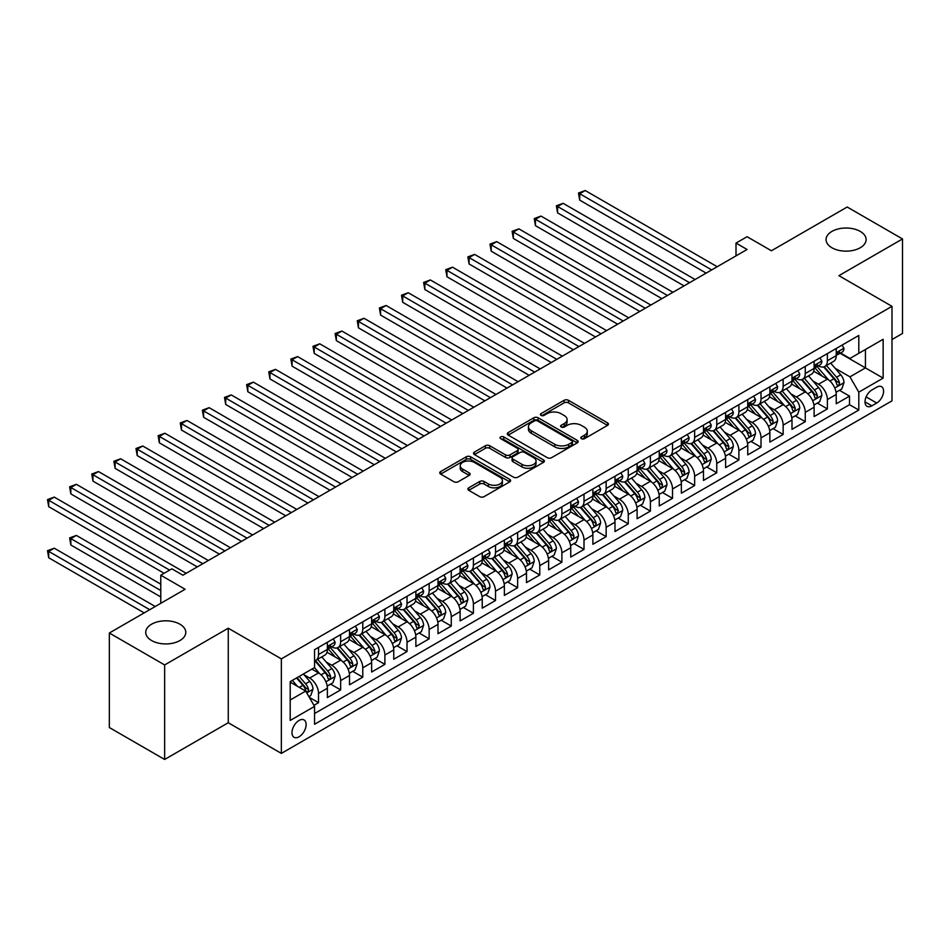 <?xml version="1.0" encoding="UTF-8"?>
<svg xmlns="http://www.w3.org/2000/svg" width="950" height="950" viewBox="0 0 950 950"><rect width="100%" height="100%" fill="white"/><g stroke="black" fill="none" stroke-linecap="round" stroke-linejoin="round"><path stroke-width="1.43" d="M581.424 438.698A2.149 1.247 0 0 0 584.464 438.698L607.537 425.374A3.076 1.769 0 0 0 608.439 424.116A3.076 1.769 0 0 0 607.537 422.869L568.444 400.294A3.076 1.769 0 0 0 564.11 400.294L541.037 413.618A2.149 1.247 0 0 0 540.408 414.497A2.149 1.247 0 0 0 541.037 415.376A2.149 1.247 0 0 0 544.077 415.376L547.058 413.654A9.832 5.676 0 0 1 560.963 413.654L564.217 415.53A9.832 5.676 0 0 1 567.091 419.544A9.832 5.676 0 0 1 564.217 423.558L561.224 425.279A2.149 1.247 0 0 0 560.595 426.158A2.149 1.247 0 0 0 561.224 427.037A2.149 1.247 0 0 0 564.264 427.037L567.257 425.315A9.832 5.676 0 0 1 581.151 425.315L584.416 427.191A9.832 5.676 0 0 1 587.29 431.205A9.832 5.676 0 0 1 584.416 435.219L581.424 436.941A2.149 1.247 0 0 0 580.794 437.819A2.149 1.247 0 0 0 581.424 438.698L581.424 436.941M179.918 624.197A20.021 11.566 0 0 0 158.092 621.692A20.021 11.566 0 0 0 145.73 632.367A20.021 11.566 0 0 0 151.596 640.538A20.021 11.566 0 0 0 173.422 643.055A20.021 11.566 0 0 0 185.784 632.367A20.021 11.566 0 0 0 179.918 624.197M860.237 231.408A20.021 11.566 0 0 0 838.422 228.902A20.021 11.566 0 0 0 826.061 239.59A20.021 11.566 0 0 0 831.927 247.76A20.021 11.566 0 0 0 853.741 250.266A20.021 11.566 0 0 0 866.103 239.59A20.021 11.566 0 0 0 860.237 231.408M299.06 736.796A10.011 5.783 120 0 0 305.591 727.973A10.011 5.783 120 0 0 304.059 719.946A10.011 5.783 120 0 0 299.06 720.444A10.011 5.783 120 0 0 292.517 729.268A10.011 5.783 120 0 0 294.049 737.283A10.011 5.783 120 0 0 299.06 736.796M468.766 487.813A3.076 1.769 0 0 0 467.875 489.072A3.076 1.769 0 0 0 468.766 490.319L479.738 496.648A3.076 1.769 0 0 0 484.084 496.648L509.711 481.864A3.076 1.769 0 0 0 510.601 480.605A3.076 1.769 0 0 0 509.711 479.346L470.618 456.784A3.076 1.769 0 0 0 466.272 456.784L440.646 471.58A3.076 1.769 0 0 0 439.743 472.827A3.076 1.769 0 0 0 440.646 474.086L453.898 481.733A3.076 1.769 0 0 0 458.233 481.733L469.205 475.404A3.076 1.769 0 0 0 470.108 474.145A3.076 1.769 0 0 0 469.205 472.898L462.638 469.098A8.217 4.738 0 0 1 460.228 465.749A8.217 4.738 0 0 1 465.298 461.367A8.217 4.738 0 0 1 474.252 462.389L499.985 477.244A8.217 4.738 0 0 1 502.396 480.605A8.217 4.738 0 0 1 497.325 484.987A8.217 4.738 0 0 1 488.371 483.954L484.084 481.484A3.076 1.769 0 0 0 479.738 481.484L468.766 487.813L468.766 490.319M891.991 339.542L902.5 333.474L902.5 238.949L847.186 207.017L771.412 250.764L747.08 236.716L736.012 243.093L747.08 249.482L182.899 575.201L171.843 568.824L160.776 575.201L160.776 603.309M164.647 664.941L164.647 759.466L228.261 722.736L228.261 628.211L164.647 664.941L109.333 633.009L185.119 589.261L160.776 575.201M228.261 628.211L281.354 658.873L891.991 306.327L891.991 400.853L281.354 753.398L281.354 658.873M902.5 238.949L838.898 275.666L891.991 306.327M547.271 457.662A3.076 1.769 0 0 0 551.617 457.662L577.244 442.866A3.076 1.769 0 0 0 578.146 441.608A3.076 1.769 0 0 0 577.244 440.361L538.151 417.786A3.076 1.769 0 0 0 533.817 417.786L508.191 432.582A3.076 1.769 0 0 0 507.288 433.841A3.076 1.769 0 0 0 508.191 435.088L547.271 457.662M501.553 439.161A2.149 1.247 0 0 1 503.738 439.458L503.738 436.905L543.471 459.859A3.076 1.769 0 0 1 544.374 461.106A3.076 1.769 0 0 1 543.471 462.365L517.845 477.161A3.076 1.769 0 0 1 513.511 477.161L474.418 454.587L474.418 452.081A3.076 1.769 0 0 0 473.516 453.328A3.076 1.769 0 0 0 474.418 454.587M474.418 452.081L485.379 445.752A3.076 1.769 0 0 1 489.725 445.752L505.578 454.896A3.076 1.769 0 0 0 509.924 454.896L517.204 450.704A3.076 1.769 0 0 0 518.094 449.445A3.076 1.769 0 0 0 517.204 448.198L500.697 438.662A2.149 1.247 0 0 1 500.068 437.784A2.149 1.247 0 0 1 501.386 436.644A2.149 1.247 0 0 1 503.738 436.905M164.647 759.466L109.333 727.534L109.333 633.009M313.939 705.339L318.523 702.691L309.344 697.383M304.119 674.832L309.676 678.039A12.516 7.22 60 0 1 318.523 693.357L327.37 688.251L327.37 697.573L340.646 689.914L330.588 684.107M326.242 662.055L331.799 665.261A12.516 7.22 60 0 1 340.646 680.592L349.493 675.474L349.493 684.807L362.769 677.136L352.711 671.329M348.365 649.278L353.923 652.484A12.516 7.22 60 0 1 362.769 667.814L371.628 662.708L371.628 672.03L384.892 664.371L374.834 658.552M370.488 636.512L376.046 639.718A12.516 7.22 60 0 1 384.892 655.037L393.751 649.931L393.751 659.252L407.027 651.593L396.957 645.786M392.623 623.734L398.169 626.941A12.516 7.22 60 0 1 407.027 642.271L415.874 637.153L415.874 646.487L429.151 638.816L419.081 633.009M414.746 610.957L420.292 614.163A12.516 7.22 60 0 1 429.151 629.494L437.997 624.387L437.997 633.709L451.274 626.05L441.204 620.231M436.869 598.191L442.427 601.398A12.516 7.22 60 0 1 451.274 616.716L460.121 611.61L460.121 620.932L473.397 613.273L463.327 607.466M458.992 585.414L464.55 588.62A12.516 7.22 60 0 1 473.397 603.951L482.244 598.844L482.244 608.166L495.52 600.495L485.45 594.688M481.116 572.636L486.673 575.842A12.516 7.22 60 0 1 495.52 591.173L504.367 586.067L504.367 595.389L517.643 587.729L507.573 581.911M503.239 559.871L508.796 563.077A12.516 7.22 60 0 1 517.643 578.396L526.49 573.289L526.49 582.611L539.766 574.952L529.708 569.145M525.362 547.093L530.919 550.299A12.516 7.22 60 0 1 539.766 565.63L548.625 560.524L548.625 569.846L561.889 562.174L551.831 556.367M547.485 534.316L553.043 537.522A12.516 7.22 60 0 1 561.889 552.852L570.748 547.746L570.748 557.068L584.013 549.409L573.954 543.59M569.608 521.55L575.166 524.756A12.516 7.22 60 0 1 584.013 540.075L592.871 534.969L592.871 544.291L606.148 536.631L596.077 530.824M591.743 508.772L597.289 511.979A12.516 7.22 60 0 1 606.148 527.309L614.994 522.203L614.994 531.525L628.271 523.854L618.201 518.047M613.866 495.995L619.412 499.201A12.516 7.22 60 0 1 628.271 514.532L637.117 509.426L637.117 518.747L650.394 511.088L640.324 505.269M635.989 483.229L641.547 486.436A12.516 7.22 60 0 1 650.394 501.766L659.241 496.648L659.241 505.97L672.517 498.311L662.447 492.504M658.113 470.452L663.67 473.658A12.516 7.22 60 0 1 672.517 488.989L681.364 483.883L681.364 493.204L694.64 485.533L684.57 479.726M680.236 457.674L685.793 460.881A12.516 7.22 60 0 1 694.64 476.211L703.487 471.105L703.487 480.427L716.763 472.767L706.693 466.949M702.359 444.909L707.916 448.115A12.516 7.22 60 0 1 716.763 463.446L725.61 458.327L725.61 467.661L738.886 459.99L728.828 454.183M724.482 432.131L730.039 435.338A12.516 7.22 60 0 1 738.886 450.668L747.745 445.562L747.745 454.884L761.009 447.213L750.951 441.406M746.605 419.354L752.163 422.56A12.516 7.22 60 0 1 761.009 437.891L769.868 432.784L769.868 442.106L783.144 434.447L773.074 428.628M768.728 406.588L774.286 409.794A12.516 7.22 60 0 1 783.144 425.125L791.991 420.007L791.991 429.341L805.268 421.669L795.197 415.863M790.863 393.811L796.409 397.017A12.516 7.22 60 0 1 805.268 412.348L814.114 407.241L814.114 416.563L827.391 408.892L827.391 399.57A12.516 7.22 -120 0 0 818.532 384.239L812.986 381.033M817.321 403.085L827.391 408.892M327.37 688.251A12.516 7.22 -120 0 0 318.523 672.921L311.885 669.097M349.493 675.474A12.516 7.22 -120 0 0 340.646 660.155L326.966 652.246M371.628 662.708A12.516 7.22 -120 0 0 362.769 647.377L349.089 639.481M393.751 649.931A12.516 7.22 -120 0 0 384.892 634.6L371.213 626.703M415.874 637.153A12.516 7.22 -120 0 0 407.027 621.834L393.336 613.926M437.997 624.387A12.516 7.22 -120 0 0 429.151 609.057L415.459 601.16M460.121 611.61A12.516 7.22 -120 0 0 451.274 596.279L437.594 588.383M482.244 598.844A12.516 7.22 -120 0 0 473.397 583.514L459.717 575.605M504.367 586.067A12.516 7.22 -120 0 0 495.52 570.736L481.84 562.839M526.49 573.289A12.516 7.22 -120 0 0 517.643 557.959L503.963 550.062M548.625 560.524A12.516 7.22 -120 0 0 539.766 545.193L526.086 537.296M570.748 547.746A12.516 7.22 -120 0 0 561.889 532.416L548.209 524.519M592.871 534.969A12.516 7.22 -120 0 0 584.013 519.638L570.332 511.741M614.994 522.203A12.516 7.22 -120 0 0 606.148 506.872L592.456 498.976M637.117 509.426A12.516 7.22 -120 0 0 628.271 494.095L614.591 486.198M659.241 496.648A12.516 7.22 -120 0 0 650.394 481.317L636.714 473.421M681.364 483.883A12.516 7.22 -120 0 0 672.517 468.552L658.837 460.655M703.487 471.105A12.516 7.22 -120 0 0 694.64 455.774L680.96 447.878M725.61 458.327A12.516 7.22 -120 0 0 716.763 442.997L703.083 435.1M747.745 445.562A12.516 7.22 -120 0 0 738.886 430.231L725.206 422.334M769.868 432.784A12.516 7.22 -120 0 0 761.009 417.454L747.329 409.557M791.991 420.007A12.516 7.22 -120 0 0 783.144 404.688L769.453 396.779M814.114 407.241A12.516 7.22 -120 0 0 805.268 391.911L791.576 384.014M876.719 387.184L871.863 389.999A9.702 5.605 120 0 0 865.521 398.537A9.702 5.605 120 0 0 867.006 406.315A9.702 5.605 120 0 0 871.863 405.828L876.719 403.026A9.702 5.605 120 0 0 883.061 394.476A9.702 5.605 120 0 0 881.576 386.697A9.702 5.605 120 0 0 876.719 387.184M290.201 700.008L305.698 691.066L314.545 706.396L314.545 724.28L858.8 410.044L858.8 392.16L849.953 376.841L835.109 368.267M314.545 706.396L290.201 720.444L290.201 681.613L314.545 667.565L314.545 649.681L858.8 335.445L858.8 353.329L883.144 339.281L883.144 378.112L858.8 392.16M331.681 646.796L331.799 646.867A12.516 7.22 60 0 0 338.058 647.484L346.904 642.378A12.516 7.22 -120 0 0 349.493 636.643L349.493 629.494M353.804 634.03L353.923 634.089A12.516 7.22 60 0 0 360.181 634.719L369.027 629.601A12.516 7.22 -120 0 0 371.628 623.877L371.628 616.716M375.927 621.252L376.046 621.324A12.516 7.22 60 0 0 382.304 621.941L391.151 616.835A12.516 7.22 -120 0 0 393.751 611.099L393.751 603.951M398.062 608.475L398.169 608.546A12.516 7.22 60 0 0 404.427 609.164L413.286 604.058A12.516 7.22 -120 0 0 415.874 598.322L415.874 591.173M420.185 595.709L420.292 595.769A12.516 7.22 60 0 0 426.55 596.398L435.409 591.28A12.516 7.22 -120 0 0 437.997 585.556L437.997 578.396M442.308 582.932L442.427 583.003A12.516 7.22 60 0 0 448.685 583.621L457.532 578.514A12.516 7.22 -120 0 0 460.121 572.779L460.121 565.63M464.431 570.154L464.55 570.226A12.516 7.22 60 0 0 470.808 570.843L479.655 565.737A12.516 7.22 -120 0 0 482.244 560.001L482.244 552.852M486.554 557.389L486.673 557.448A12.516 7.22 60 0 0 492.931 558.077L501.778 552.959A12.516 7.22 -120 0 0 504.367 547.236L504.367 540.075M508.678 544.611L508.796 544.683A12.516 7.22 60 0 0 515.054 545.3L523.901 540.194A12.516 7.22 -120 0 0 526.49 534.458L526.49 527.309M530.801 531.834L530.919 531.905A12.516 7.22 60 0 0 537.178 532.523L546.024 527.416A12.516 7.22 -120 0 0 548.625 521.681L548.625 514.532M552.924 519.068L553.043 519.128A12.516 7.22 60 0 0 559.301 519.757L568.148 514.639A12.516 7.22 -120 0 0 570.748 508.915L570.748 501.754M575.047 506.291L575.166 506.362A12.516 7.22 60 0 0 581.424 506.979L590.271 501.873A12.516 7.22 -120 0 0 592.871 496.137L592.871 488.989M597.182 493.513L597.289 493.584A12.516 7.22 60 0 0 603.547 494.202L612.406 489.096A12.516 7.22 -120 0 0 614.994 483.372L614.994 476.211M619.305 480.747L619.412 480.807A12.516 7.22 60 0 0 625.67 481.436L634.529 476.318A12.516 7.22 -120 0 0 637.117 470.594L637.117 463.434M641.428 467.97L641.547 468.041A12.516 7.22 60 0 0 647.805 468.659L656.652 463.553A12.516 7.22 -120 0 0 659.241 457.817L659.241 450.668M663.551 455.192L663.67 455.264A12.516 7.22 60 0 0 669.928 455.881L678.775 450.775A12.516 7.22 -120 0 0 681.364 445.051L681.364 437.891M685.674 442.427L685.793 442.486A12.516 7.22 60 0 0 692.051 443.116L700.898 437.997A12.516 7.22 -120 0 0 703.487 432.274L703.487 425.113M707.797 429.649L707.916 429.721A12.516 7.22 60 0 0 714.174 430.338L723.021 425.232A12.516 7.22 -120 0 0 725.61 419.496L725.61 412.348M729.921 416.872L730.039 416.943A12.516 7.22 60 0 0 736.297 417.561L745.144 412.454A12.516 7.22 -120 0 0 747.745 406.731L747.745 399.57M752.044 404.106L752.163 404.166A12.516 7.22 60 0 0 758.421 404.795L767.268 399.677A12.516 7.22 -120 0 0 769.868 393.953L769.868 386.804M774.179 391.329L774.286 391.4A12.516 7.22 60 0 0 780.544 392.017L789.391 386.911A12.516 7.22 -120 0 0 791.991 381.176L791.991 374.027M796.302 378.563L796.409 378.622A12.516 7.22 60 0 0 802.667 379.24L811.526 374.134A12.516 7.22 -120 0 0 814.114 368.41L814.114 361.249M314.545 713.545L849.514 404.688L849.514 396.126L836.238 403.786L836.238 394.464A12.516 7.22 -120 0 0 827.391 379.133L813.711 371.236M818.425 365.786L818.532 365.845A12.516 7.22 -120 0 0 824.79 366.474A12.516 7.22 -120 0 0 827.391 360.739L827.391 353.59M824.79 366.474L833.649 361.356A12.516 7.22 -120 0 0 836.238 355.633L836.238 348.484M318.523 647.377L318.523 654.526A12.516 7.22 60 0 1 315.934 660.262A12.516 7.22 60 0 1 314.545 660.761M315.934 660.262L324.781 655.156A12.516 7.22 -120 0 0 327.37 649.42L327.37 642.271M340.646 634.6L340.646 641.761A12.516 7.22 60 0 1 338.058 647.484M362.769 621.834L362.769 628.983A12.516 7.22 60 0 1 360.181 634.719M384.892 609.057L384.892 616.206A12.516 7.22 60 0 1 382.304 621.941M407.027 596.279L407.027 603.44A12.516 7.22 60 0 1 404.427 609.164M429.151 583.514L429.151 590.663A12.516 7.22 60 0 1 426.55 596.398M451.274 570.736L451.274 577.885A12.516 7.22 60 0 1 448.685 583.621M473.397 557.959L473.397 565.119A12.516 7.22 60 0 1 470.808 570.843M495.52 545.193L495.52 552.342A12.516 7.22 60 0 1 492.931 558.077M517.643 532.416L517.643 539.564A12.516 7.22 60 0 1 515.054 545.3M539.766 519.638L539.766 526.799A12.516 7.22 60 0 1 537.178 532.523M561.889 506.872L561.889 514.021A12.516 7.22 60 0 1 559.301 519.757M584.013 494.095L584.013 501.244A12.516 7.22 60 0 1 581.424 506.979M606.148 481.317L606.148 488.478A12.516 7.22 60 0 1 603.547 494.202M628.271 468.552L628.271 475.701A12.516 7.22 60 0 1 625.67 481.436M650.394 455.774L650.394 462.923A12.516 7.22 60 0 1 647.805 468.659M672.517 442.997L672.517 450.157A12.516 7.22 60 0 1 669.928 455.881M694.64 430.231L694.64 437.38A12.516 7.22 60 0 1 692.051 443.116M716.763 417.454L716.763 424.603A12.516 7.22 60 0 1 714.174 430.338M738.886 404.676L738.886 411.837A12.516 7.22 60 0 1 736.297 417.561M761.009 391.911L761.009 399.059A12.516 7.22 60 0 1 758.421 404.795M783.144 379.133L783.144 386.294A12.516 7.22 60 0 1 780.544 392.017M805.268 366.356L805.268 373.516A12.516 7.22 60 0 1 802.667 379.24M805.268 412.348L805.268 421.669M783.144 425.125L783.144 434.447M761.009 437.891L761.009 447.213M738.886 450.668L738.886 459.99M716.763 463.446L716.763 472.767M694.64 476.211L694.64 485.533M672.517 488.989L672.517 498.311M650.394 501.766L650.394 511.088M628.271 514.532L628.271 523.854M606.148 527.309L606.148 536.631M584.013 540.075L584.013 549.409M561.889 552.852L561.889 562.174M539.766 565.63L539.766 574.952M517.643 578.396L517.643 587.729M495.52 591.173L495.52 600.495M473.397 603.951L473.397 613.273M451.274 616.716L451.274 626.05M429.151 629.494L429.151 638.816M407.027 642.271L407.027 651.593M384.892 655.037L384.892 664.371M362.769 667.814L362.769 677.136M340.646 680.592L340.646 689.914M318.523 693.357L318.523 702.691M305.698 691.066L290.201 682.124M849.953 376.841L865.438 367.899L865.438 349.505L883.144 339.281M840.109 353.269L883.144 378.112M840.548 353.008L849.953 358.447L858.8 353.329M228.261 722.736L281.354 753.398M736.012 243.093L736.012 255.871M839.444 390.308L849.514 396.126M849.514 404.688L858.8 410.044M582.279 438.995L584.416 437.772A9.832 5.676 0 0 0 587.29 433.758L587.29 431.205M567.091 419.544L567.091 422.097A9.832 5.676 0 0 1 564.217 426.111L562.091 427.334M607.501 425.398L568.444 402.848A3.076 1.769 0 0 0 564.11 402.848L541.892 415.684M577.208 442.89L538.151 420.339A3.076 1.769 0 0 0 533.817 420.339L508.226 435.112M571.817 442.486A2.149 1.247 0 0 0 572.446 441.608A2.149 1.247 0 0 0 571.817 440.729L537.498 420.921A2.149 1.247 0 0 0 534.458 420.921L531.311 422.738A9.832 5.676 0 0 0 528.438 426.752A9.832 5.676 0 0 0 531.311 430.766L554.764 444.303A9.832 5.676 0 0 0 568.67 444.303L571.817 442.486L571.817 445.039A2.149 1.247 0 0 0 572.446 444.161L572.446 441.608M528.438 426.752L528.438 429.305A9.832 5.676 0 0 0 531.311 433.319L531.311 430.766M571.817 445.039L568.67 446.856A9.832 5.676 0 0 1 554.764 446.856L531.311 433.319M474.454 454.611L485.379 448.305L485.379 445.752M518.094 449.445L518.094 451.998A3.076 1.769 0 0 1 517.204 453.257L509.924 457.461A3.076 1.769 0 0 1 505.578 457.461L489.725 448.305A3.076 1.769 0 0 0 485.379 448.305M503.738 439.458L543.436 462.389M522.025 464.396A8.217 4.738 0 0 0 530.979 465.429A8.217 4.738 0 0 0 536.049 461.047A8.217 4.738 0 0 0 533.651 457.686L524.578 452.461A3.076 1.769 0 0 0 520.244 452.461L512.964 456.653A3.076 1.769 0 0 0 512.062 457.912A3.076 1.769 0 0 0 512.964 459.159L522.025 464.396L522.025 466.949A8.217 4.738 0 0 0 530.979 467.982A8.217 4.738 0 0 0 536.049 463.6L536.049 461.047M512.062 457.912L512.062 460.465A3.076 1.769 0 0 0 512.964 461.724L512.964 459.159M522.025 466.949L512.964 461.724M502.396 480.605L502.396 483.158A8.217 4.738 0 0 1 497.325 487.54A8.217 4.738 0 0 1 488.371 486.507L484.084 484.037A3.076 1.769 0 0 0 479.738 484.037L468.813 490.343M460.228 465.749L460.228 468.303A8.217 4.738 0 0 0 462.638 471.651L462.638 469.098M469.205 472.898L469.205 475.404L462.638 471.651M509.663 481.876L470.618 459.337A3.076 1.769 0 0 0 466.272 459.337L440.693 474.109M836.047 392.267L841.771 388.966L843.98 382.589A8.289 4.786 -120 0 0 840.75 374.799L830.644 363.09M828.614 379.941L817.059 366.569M822.047 376.046L815.337 368.291A19.867 11.471 -120 0 0 814.72 367.591M579.702 251.204L661.901 298.668L535.456 225.661L535.456 219.272L540.989 216.078L672.956 292.279M823.674 366.926L833.898 378.753A8.289 4.786 60 0 1 836.843 384.465C838.09 386.139 838.981 385.629 839.503 382.933A8.289 4.786 -120 0 0 836.546 377.221L826.441 365.524M824.268 366.724L835.252 379.442A4.228 2.434 60 0 1 836.321 381.104L839.503 382.933M836.843 384.465L837.449 385.451M842.104 345.099L843.98 348.353A8.289 4.786 60 0 1 842.258 352.022L838.054 354.445A8.289 4.786 -120 0 0 839.503 352.533L839.325 351.797M711.681 269.919L579.702 193.729L585.236 190.534L717.203 266.724M836.511 354.837L836.546 354.837A8.289 4.786 -120 0 0 838.054 354.445M838.434 351.916L839.503 352.533C838.981 351.286 838.102 351.797 836.843 354.065A8.289 4.786 60 0 1 836.238 355.253M706.147 273.113L579.702 200.118L579.702 193.729L578.491 193.028L585.236 190.534M579.702 200.118L578.491 193.028M813.924 405.044L819.648 401.743L821.857 395.354A8.289 4.786 -120 0 0 818.627 387.576L808.521 375.867M806.491 392.718L794.936 379.347M799.924 388.823L793.214 381.057A19.867 11.471 -120 0 0 792.597 380.368M557.579 263.981L639.766 311.434L513.332 238.438L513.332 232.049L518.866 228.855L650.833 305.045M801.539 379.691L811.763 391.531A8.289 4.786 60 0 1 814.72 397.242C815.967 398.905 816.857 398.394 817.38 395.711A8.289 4.786 -120 0 0 814.423 389.999L804.318 378.29M802.144 379.501L813.129 392.219A4.228 2.434 60 0 1 814.197 393.87L817.38 395.711M814.72 397.242L815.326 398.228M791.801 417.822L797.525 414.521L799.734 408.132A8.289 4.786 -120 0 0 796.504 400.342L786.398 388.645M784.367 405.496L772.813 392.113M777.789 401.601L771.091 393.834A19.867 11.471 -120 0 0 770.474 393.146M535.456 276.759L617.643 324.211L491.209 251.204L491.209 244.827L496.743 241.632L628.71 317.822M779.416 392.469L789.64 404.308A8.289 4.786 60 0 1 792.597 410.02C793.844 411.683 794.734 411.172 795.257 408.488A8.289 4.786 -120 0 0 792.3 402.776L782.194 391.067M780.021 392.279L791.006 404.997A4.228 2.434 60 0 1 792.074 406.647L795.257 408.488M792.597 410.02L793.203 411.006M769.678 430.588L775.39 427.286L777.611 420.909A8.289 4.786 -120 0 0 774.381 413.119L764.263 401.411M762.244 418.261L750.69 404.89M755.666 414.366L748.968 406.612A19.867 11.471 -120 0 0 748.351 405.911M513.332 289.524L595.519 336.977L469.086 263.981L469.086 257.592L474.608 254.398L606.587 330.6M757.293 405.246L767.517 417.074A8.289 4.786 60 0 1 770.474 422.786C771.721 424.46 772.611 423.949 773.134 421.254A8.289 4.786 -120 0 0 770.177 415.542L760.071 403.845M757.898 405.044L768.883 417.762A4.228 2.434 60 0 1 769.951 419.425L773.134 421.254M770.474 422.786L771.079 423.771M747.555 443.365L753.267 440.064L755.488 433.675A8.289 4.786 -120 0 0 752.258 425.897L742.14 414.188M740.121 431.039L728.567 417.668M733.543 427.144L726.833 419.378A19.867 11.471 -120 0 0 726.227 418.689M491.209 302.302L573.396 349.754L446.963 276.759L446.963 270.37L452.485 267.176L584.464 343.366M735.169 418.012L745.394 429.851A8.289 4.786 60 0 1 748.351 435.563C749.597 437.226 750.476 436.715 751.011 434.031A8.289 4.786 -120 0 0 748.054 428.319L737.936 416.611M735.775 417.822L746.759 430.54A4.228 2.434 60 0 1 747.816 432.191L751.011 434.031M748.351 435.563L748.956 436.549M819.981 357.865L821.857 361.119A8.289 4.786 60 0 1 820.135 364.788L815.931 367.223A8.289 4.786 -120 0 0 817.38 365.311L817.202 364.574M689.557 282.696L557.579 206.506L563.112 203.312L695.079 279.502M814.387 367.603L814.423 367.603A8.289 4.786 -120 0 0 815.931 367.223M816.311 364.693L817.38 365.311C816.857 364.064 815.967 364.574 814.72 366.843A8.289 4.786 60 0 1 814.114 368.018M684.024 285.891L557.579 212.883L557.579 206.506L556.367 205.794L563.112 203.312M557.579 212.883L556.367 205.794M797.846 370.642L799.734 373.896A8.289 4.786 60 0 1 798.012 377.566L793.808 379.988A8.289 4.786 -120 0 0 795.257 378.088L795.079 377.352M667.422 295.474L534.232 218.571L540.989 216.078M792.264 380.38L792.3 380.38A8.289 4.786 -120 0 0 793.808 379.988M794.188 377.471L795.257 378.088C794.734 376.829 793.844 377.34 792.597 379.62A8.289 4.786 60 0 1 791.991 380.796M535.456 225.661L534.232 218.571M775.722 383.408L777.611 386.674A8.289 4.786 60 0 1 775.889 390.343L771.685 392.766A8.289 4.786 -120 0 0 773.134 390.854L772.956 390.117M645.299 308.239L512.109 231.349L518.866 228.855M770.141 393.157L770.177 393.157A8.289 4.786 -120 0 0 771.685 392.766M772.065 390.236L773.134 390.854C772.611 389.607 771.721 390.117 770.474 392.386A8.289 4.786 60 0 1 769.868 393.573M513.332 238.438L512.109 231.349M753.599 396.186L755.488 399.439A8.289 4.786 60 0 1 753.766 403.109L749.562 405.543A8.289 4.786 -120 0 0 751.011 403.631L750.832 402.895M623.176 321.017L489.986 244.114L496.743 241.632M748.018 405.923L748.054 405.923A8.289 4.786 -120 0 0 749.562 405.543M749.93 403.014L751.011 403.631C750.488 402.384 749.597 402.895 748.351 405.163A8.289 4.786 60 0 1 747.745 406.339M491.209 251.204L489.986 244.114M725.432 456.142L731.144 452.841L733.352 446.452A8.289 4.786 -120 0 0 730.134 438.662L720.017 426.966M717.998 443.816L706.444 430.433M711.419 439.921L704.71 432.155A19.867 11.471 -120 0 0 704.104 431.466M469.086 315.079L551.273 362.532L424.828 289.524L424.828 283.147L430.362 279.953L562.341 356.143M713.046 430.789L723.271 442.629A8.289 4.786 60 0 1 726.227 448.341C727.474 450.003 728.353 449.492 728.876 446.809A8.289 4.786 -120 0 0 725.931 441.097L715.813 429.388M713.652 430.599L724.636 443.317A4.228 2.434 60 0 1 725.693 444.968L728.876 446.809M726.227 448.341L726.833 449.314M731.476 408.963L733.352 412.217A8.289 4.786 60 0 1 731.643 415.886L727.439 418.309A8.289 4.786 -120 0 0 728.876 416.409L728.709 415.673M601.053 333.794L467.863 256.892L474.608 254.398M725.895 418.701L725.931 418.701A8.289 4.786 -120 0 0 727.439 418.309M727.807 415.779L728.876 416.409C728.365 415.15 727.474 415.661 726.227 417.941A8.289 4.786 60 0 1 725.61 419.116M469.086 263.981L467.863 256.892M703.309 468.908L709.021 465.607L711.229 459.23A8.289 4.786 -120 0 0 707.999 451.44L697.894 439.731M695.875 456.582L684.321 443.211M689.296 452.687L682.587 444.921A19.867 11.471 -120 0 0 681.969 444.232M446.963 327.845L529.15 375.298L402.705 302.302L402.705 295.913L408.239 292.719L540.217 368.921M690.923 443.567L701.148 455.394A8.289 4.786 60 0 1 704.104 461.106C705.351 462.781 706.23 462.27 706.752 459.574A8.289 4.786 -120 0 0 703.796 453.863L693.69 442.166M691.517 443.365L702.513 456.083A4.228 2.434 60 0 1 703.57 457.746L706.752 459.574M704.104 461.106L704.71 462.092M709.353 421.729L711.229 424.994A8.289 4.786 60 0 1 709.519 428.664L705.316 431.086A8.289 4.786 -120 0 0 706.752 429.174L706.586 428.438M578.93 346.56L445.74 269.669L452.485 267.176M703.772 431.478L703.796 431.478A8.289 4.786 -120 0 0 705.316 431.086M705.684 428.557L706.752 429.174C706.23 427.928 705.351 428.438 704.104 430.706A8.289 4.786 60 0 1 703.487 431.894M446.963 276.759L445.74 269.669M681.186 481.686L686.898 478.384L689.106 471.996A8.289 4.786 -120 0 0 685.876 464.218L675.771 452.509M673.74 469.359L662.197 455.976M667.173 465.464L660.464 457.698A19.867 11.471 -120 0 0 659.846 457.009M424.828 340.622L507.027 388.075L380.582 315.079L380.582 308.691L386.116 305.496L518.082 381.686M668.8 456.332L679.024 468.172A8.289 4.786 60 0 1 681.981 473.884C683.228 475.546 684.107 475.036 684.629 472.352A8.289 4.786 -120 0 0 681.672 466.64L671.567 454.931M669.394 456.142L680.39 468.861A4.228 2.434 60 0 1 681.447 470.511L684.629 472.352M681.981 473.884L682.575 474.869M687.23 434.506L689.106 437.76A8.289 4.786 60 0 1 687.396 441.429L683.193 443.864A8.289 4.786 -120 0 0 684.629 441.952L684.463 441.216M556.807 359.338L423.617 282.435L430.362 279.953M681.637 444.244L681.672 444.244A8.289 4.786 -120 0 0 683.193 443.864M683.561 441.334L684.629 441.952C684.107 440.705 683.228 441.216 681.981 443.484A8.289 4.786 60 0 1 681.364 444.659M424.828 289.524L423.617 282.435M659.051 494.463L664.774 491.162L666.983 484.773A8.289 4.786 -120 0 0 663.753 476.983L653.648 465.286M651.617 482.137L640.062 468.754M645.05 478.242L638.341 470.476A19.867 11.471 -120 0 0 637.723 469.787M402.705 353.4L484.904 400.853L358.459 327.845L358.459 321.468L363.992 318.274L495.959 394.464M646.677 469.11L656.901 480.949A8.289 4.786 60 0 1 659.858 486.661C661.093 488.324 661.984 487.813 662.506 485.129A8.289 4.786 -120 0 0 659.549 479.418L649.444 467.709M647.271 468.92L658.255 481.638A4.228 2.434 60 0 1 659.324 483.289L662.506 485.129M659.858 486.661L660.452 487.635M665.107 447.284L666.983 450.537A8.289 4.786 60 0 1 665.273 454.207L661.069 456.629A8.289 4.786 -120 0 0 662.506 454.729L662.328 453.993M534.684 372.115L401.494 295.212L408.239 292.719M659.514 457.021L659.549 457.021A8.289 4.786 -120 0 0 661.069 456.629M661.438 454.1L662.506 454.729C661.984 453.471 661.105 453.981 659.858 456.261A8.289 4.786 60 0 1 659.241 457.437M402.705 302.302L401.494 295.212M636.928 507.229L642.651 503.928L644.86 497.539A8.289 4.786 -120 0 0 641.63 489.761L631.524 478.052M629.494 494.902L617.939 481.531M622.927 491.008L616.217 483.241A19.867 11.471 -120 0 0 615.6 482.553M380.582 366.166L462.781 413.618L336.336 340.622L336.336 334.234L341.869 331.039L473.836 407.241M624.542 481.876L634.778 493.715A8.289 4.786 60 0 1 637.723 499.427C638.97 501.101 639.861 500.591 640.383 497.895A8.289 4.786 -120 0 0 637.426 492.183L627.321 480.486M625.148 481.686L636.132 494.404A4.228 2.434 60 0 1 637.201 496.054L640.383 497.895M637.723 499.427L638.329 500.412M642.984 460.049L644.86 463.315A8.289 4.786 60 0 1 643.138 466.984L638.934 469.407A8.289 4.786 -120 0 0 640.383 467.495L640.205 466.759M512.561 384.881L379.371 307.99L386.116 305.496M637.391 469.799L637.426 469.799A8.289 4.786 -120 0 0 638.934 469.407M639.314 466.878L640.383 467.495C639.861 466.248 638.982 466.759 637.723 469.027A8.289 4.786 60 0 1 637.117 470.214M380.582 315.079L379.371 307.99M614.804 520.006L620.528 516.705L622.737 510.316A8.289 4.786 -120 0 0 619.507 502.538L609.401 490.829M607.371 507.68L595.816 494.297M600.792 503.785L594.094 496.019A19.867 11.471 -120 0 0 593.477 495.33M358.459 378.943L440.646 426.396L314.213 353.4L314.213 347.011L319.746 343.817L451.713 420.007M602.419 494.653L612.643 506.492A8.289 4.786 60 0 1 615.6 512.204C616.847 513.867 617.738 513.356 618.26 510.673A8.289 4.786 -120 0 0 615.303 504.961L605.197 493.252M603.024 494.463L614.009 507.181A4.228 2.434 60 0 1 615.078 508.832L618.26 510.673M615.6 512.204L616.206 513.19M620.861 472.827L622.737 476.081A8.289 4.786 60 0 1 621.015 479.75L616.811 482.184A8.289 4.786 -120 0 0 618.26 480.272L618.082 479.536M490.438 397.658L357.247 320.756L363.992 318.274M615.268 482.564L615.303 482.564A8.289 4.786 -120 0 0 616.811 482.184M617.191 479.655L618.26 480.272C617.738 479.026 616.847 479.536 615.6 481.804A8.289 4.786 60 0 1 614.994 482.98M358.459 327.845L357.247 320.756M592.681 532.784L598.405 529.482L600.614 523.094A8.289 4.786 -120 0 0 597.384 515.304L587.278 503.607M585.247 520.457L573.693 507.074M578.669 516.562L571.971 508.796A19.867 11.471 -120 0 0 571.354 508.108M336.336 391.721L418.522 439.173L292.089 366.166L292.089 359.789L297.611 356.594L429.59 432.784M580.296 507.431L590.52 519.27A8.289 4.786 60 0 1 593.477 524.982C594.724 526.644 595.614 526.134 596.137 523.45A8.289 4.786 -120 0 0 593.18 517.738L583.074 506.029M580.901 507.241L591.886 519.959A4.228 2.434 60 0 1 592.954 521.609L596.137 523.45M593.477 524.982L594.082 525.956M598.726 485.604L600.614 488.858A8.289 4.786 60 0 1 598.892 492.527L594.688 494.95A8.289 4.786 -120 0 0 596.137 493.038L595.959 492.314M468.303 410.424L335.113 333.533L341.869 331.039M593.144 495.342L593.18 495.342A8.289 4.786 -120 0 0 594.688 494.95M595.068 492.421L596.137 493.038C595.614 491.791 594.724 492.302 593.477 494.582A8.289 4.786 60 0 1 592.871 495.758M336.336 340.622L335.113 333.533M570.558 545.549L576.27 542.248L578.491 535.859A8.289 4.786 -120 0 0 575.261 528.081L565.143 516.372M563.124 533.223L551.57 519.852M556.546 529.328L549.848 521.562A19.867 11.471 -120 0 0 549.231 520.873M314.213 404.486L396.399 451.939L269.966 378.943L269.966 372.554L275.488 369.36L407.467 445.562M558.173 520.196L568.397 532.036A8.289 4.786 60 0 1 571.354 537.747C572.601 539.422 573.491 538.911 574.014 536.216A8.289 4.786 -120 0 0 571.057 530.504L560.939 518.807M558.778 520.006L569.763 532.724A4.228 2.434 60 0 1 570.831 534.375L574.014 536.216M571.354 537.747L571.959 538.733M576.602 498.37L578.491 501.636A8.289 4.786 60 0 1 576.769 505.305L572.565 507.728A8.289 4.786 -120 0 0 574.014 505.816L573.836 505.079M446.179 423.201L312.989 346.311L319.746 343.817M571.021 508.119L571.057 508.119A8.289 4.786 -120 0 0 572.565 507.728M572.945 505.198L574.014 505.816C573.491 504.569 572.601 505.079 571.354 507.348A8.289 4.786 60 0 1 570.748 508.535M314.213 353.4L312.989 346.311M548.435 558.327L554.147 555.026L556.367 548.637A8.289 4.786 -120 0 0 553.138 540.859L543.02 529.15M541.001 546.001L529.447 532.617M534.423 542.106L527.713 534.339A19.867 11.471 -120 0 0 527.107 533.651M292.089 417.264L374.276 464.716L247.831 391.721L247.831 385.332L253.365 382.137L385.344 458.327M536.049 532.974L546.274 544.813A8.289 4.786 60 0 1 549.231 550.525C550.477 552.188 551.356 551.677 551.891 548.993A8.289 4.786 -120 0 0 548.934 543.281L538.816 531.572M536.655 532.784L547.639 545.502A4.228 2.434 60 0 1 548.696 547.153L551.891 548.993M549.231 550.525L549.836 551.511M554.479 511.147L556.367 514.401A8.289 4.786 60 0 1 554.646 518.071L550.442 520.505A8.289 4.786 -120 0 0 551.891 518.593L551.712 517.857M424.056 435.979L290.866 359.076L297.611 356.594M548.898 520.885L548.934 520.885A8.289 4.786 -120 0 0 550.442 520.505M550.81 517.976L551.891 518.593C551.368 517.346 550.477 517.857 549.231 520.125A8.289 4.786 60 0 1 548.625 521.301M292.089 366.166L290.866 359.076M526.312 571.104L532.024 567.803L534.232 561.414A8.289 4.786 -120 0 0 531.014 553.624L520.897 541.928M518.878 558.778L507.324 545.395M512.299 554.883L505.59 547.117A19.867 11.471 -120 0 0 504.984 546.428M269.966 430.041L352.153 477.494L225.708 404.486L225.708 398.098L231.242 394.915L363.221 471.105M513.926 545.751L524.151 557.591A8.289 4.786 60 0 1 527.107 563.303C528.354 564.965 529.233 564.454 529.756 561.771A8.289 4.786 -120 0 0 526.811 556.059L516.693 544.35M514.532 545.549L525.516 558.279A4.228 2.434 60 0 1 526.573 559.93L529.756 561.771M527.107 563.303L527.713 564.276M532.356 523.925L534.232 527.179A8.289 4.786 60 0 1 532.523 530.848L528.319 533.271A8.289 4.786 -120 0 0 529.756 531.359L529.589 530.634M401.933 448.744L268.743 371.854L275.488 369.36M526.775 533.663L526.811 533.663A8.289 4.786 -120 0 0 528.319 533.271M528.687 530.741L529.756 531.359C529.245 530.112 528.354 530.622 527.107 532.903A8.289 4.786 60 0 1 526.49 534.078M269.966 378.943L268.743 371.854M504.189 583.87L509.901 580.569L512.109 574.18A8.289 4.786 -120 0 0 508.879 566.402L498.774 554.693M496.755 571.544L485.201 558.173M490.176 567.649L483.467 559.883A19.867 11.471 -120 0 0 482.849 559.194M247.831 442.807L330.03 490.259L203.585 417.264L203.585 410.875L209.119 407.681L341.086 483.883M491.803 558.517L502.027 570.356A8.289 4.786 60 0 1 504.984 576.068C506.231 577.742 507.11 577.232 507.633 574.536A8.289 4.786 -120 0 0 504.676 568.824L494.57 557.128M492.397 558.327L503.393 571.045A4.228 2.434 60 0 1 504.45 572.696L507.633 574.536M504.984 576.068L505.59 577.054M510.233 536.691L512.109 539.956A8.289 4.786 60 0 1 510.399 543.626L506.196 546.048A8.289 4.786 -120 0 0 507.633 544.136L507.466 543.4M379.81 461.522L246.62 384.631L253.365 382.137M504.652 546.44L504.676 546.44A8.289 4.786 -120 0 0 506.196 546.048M506.564 543.519L507.633 544.136C507.11 542.889 506.231 543.4 504.984 545.668A8.289 4.786 60 0 1 504.367 546.856M247.831 391.721L246.62 384.631M482.066 596.648L487.777 593.346L489.986 586.957A8.289 4.786 -120 0 0 486.756 579.179L476.651 567.471M474.62 584.321L463.077 570.938M468.053 580.426L461.344 572.66A19.867 11.471 -120 0 0 460.726 571.971M225.708 455.584L307.907 503.037L181.462 430.041L181.462 423.652L186.996 420.458L318.963 496.648M469.68 571.294L479.904 583.134A8.289 4.786 60 0 1 482.861 588.846C484.108 590.508 484.987 589.997 485.509 587.314A8.289 4.786 -120 0 0 482.553 581.602L472.447 569.893M470.274 571.104L481.27 583.822A4.228 2.434 60 0 1 482.327 585.473L485.509 587.314M482.861 588.846L483.455 589.831M488.11 549.468L489.986 552.722A8.289 4.786 60 0 1 488.276 556.391L484.072 558.826A8.289 4.786 -120 0 0 485.509 556.914L485.343 556.178M357.687 474.299L224.497 397.397L231.242 394.915M482.517 559.206L482.553 559.206A8.289 4.786 -120 0 0 484.072 558.826M484.441 556.296L485.509 556.914C484.987 555.667 484.108 556.178 482.861 558.446A8.289 4.786 60 0 1 482.244 559.621M225.708 404.486L224.497 397.397M459.931 609.425L465.654 606.124L467.863 599.735A8.289 4.786 -120 0 0 464.633 591.945L454.527 580.248M452.497 597.099L440.942 583.716M445.93 593.204L439.221 585.438A19.867 11.471 -120 0 0 438.603 584.737M203.585 468.362L285.784 515.814L159.339 442.807L159.339 436.418L164.873 433.236L296.839 509.426M447.557 584.072L457.781 595.911A8.289 4.786 60 0 1 460.738 601.623C461.973 603.286 462.864 602.775 463.386 600.091A8.289 4.786 -120 0 0 460.429 594.379L450.324 582.671M448.151 583.87L459.135 596.6A4.228 2.434 60 0 1 460.204 598.251L463.386 600.091M460.738 601.623L461.332 602.597M465.987 562.246L467.863 565.499A8.289 4.786 60 0 1 466.153 569.169L461.949 571.591A8.289 4.786 -120 0 0 463.386 569.679L463.208 568.943M335.564 487.065L202.374 410.174L209.119 407.681M460.394 571.983L460.429 571.983A8.289 4.786 -120 0 0 461.949 571.591M462.317 569.062L463.386 569.679C462.864 568.433 461.985 568.943 460.738 571.223A8.289 4.786 60 0 1 460.121 572.399M203.585 417.264L202.374 410.174M437.808 622.191L443.531 618.889L445.74 612.501A8.289 4.786 -120 0 0 442.51 604.722L432.404 593.014M430.374 609.864L418.819 596.493M423.807 605.969L417.098 598.203A19.867 11.471 -120 0 0 416.48 597.514M181.462 481.128L263.661 528.58L137.216 455.584L137.216 449.196L142.749 446.001L274.716 522.203M425.422 596.837L435.646 608.677A8.289 4.786 60 0 1 438.603 614.389C439.85 616.063 440.741 615.553 441.263 612.857A8.289 4.786 -120 0 0 438.306 607.145L428.201 595.448M426.027 596.648L437.012 609.366A4.228 2.434 60 0 1 438.081 611.016L441.263 612.857M438.603 614.389L439.209 615.374M443.864 575.011L445.74 578.277A8.289 4.786 60 0 1 444.018 581.946L439.814 584.369A8.289 4.786 -120 0 0 441.263 582.457L441.085 581.721M313.441 499.843L180.251 422.952L186.996 420.458M438.271 584.761L438.306 584.761A8.289 4.786 -120 0 0 439.814 584.369M440.194 581.839L441.263 582.457C440.741 581.21 439.862 581.721 438.603 583.989A8.289 4.786 60 0 1 437.997 585.176M181.462 430.041L180.251 422.952M415.684 634.968L421.408 631.667L423.617 625.278A8.289 4.786 -120 0 0 420.387 617.488L410.281 605.791M408.251 622.642L396.696 609.259M401.672 618.747L394.974 610.981A19.867 11.471 -120 0 0 394.357 610.292M159.339 493.905L241.526 541.357L115.093 468.362L115.093 461.973L120.626 458.779L252.593 534.969M403.299 609.615L413.523 621.454A8.289 4.786 60 0 1 416.48 627.166C417.727 628.829 418.617 628.318 419.14 625.634A8.289 4.786 -120 0 0 416.183 619.922L406.077 608.214M403.904 609.425L414.889 622.143A4.228 2.434 60 0 1 415.957 623.794L419.14 625.634M416.48 627.166L417.086 628.152M421.741 587.789L423.617 591.043A8.289 4.786 60 0 1 421.895 594.712L417.691 597.146A8.289 4.786 -120 0 0 419.14 595.234L418.962 594.498M291.306 512.62L158.127 435.718L164.873 433.236M416.147 597.526L416.183 597.526A8.289 4.786 -120 0 0 417.691 597.146M418.071 594.617L419.14 595.234C418.617 593.987 417.727 594.498 416.48 596.766A8.289 4.786 60 0 1 415.874 597.942M159.339 442.807L158.127 435.718M393.561 647.746L399.273 644.444L401.494 638.056A8.289 4.786 -120 0 0 398.264 630.266L388.158 618.569M386.128 635.408L374.573 622.036M379.549 631.512L372.851 623.758A19.867 11.471 -120 0 0 372.234 623.057M137.216 506.683L219.402 554.135L92.969 481.128L92.969 474.739L98.491 471.556L230.47 547.746M381.176 622.393L391.4 634.232A8.289 4.786 60 0 1 394.357 639.944C395.604 641.606 396.494 641.096 397.017 638.412A8.289 4.786 -120 0 0 394.06 632.7L383.954 620.991M381.781 622.191L392.766 634.921A4.228 2.434 60 0 1 393.834 636.571L397.017 638.412M394.357 639.944L394.963 640.918M399.606 600.566L401.494 603.82A8.289 4.786 60 0 1 399.772 607.489L395.568 609.912A8.289 4.786 -120 0 0 397.017 608L396.839 607.264M269.183 525.386L135.993 448.495L142.749 446.001M394.024 610.304L394.06 610.304A8.289 4.786 -120 0 0 395.568 609.912M395.948 607.383L397.017 608C396.494 606.753 395.604 607.264 394.357 609.532A8.289 4.786 60 0 1 393.751 610.719M137.216 455.584L135.993 448.495M371.438 660.511L377.15 657.21L379.371 650.821A8.289 4.786 -120 0 0 376.141 643.043L366.023 631.334M364.004 648.185L352.45 634.814M357.426 644.29L350.728 636.524A19.867 11.471 -120 0 0 350.111 635.835M115.093 519.448L197.279 566.901L70.846 493.905L70.846 487.516L76.368 484.322L208.347 560.512M359.053 635.158L369.277 646.998A8.289 4.786 60 0 1 372.234 652.709C373.481 654.384 374.371 653.873 374.894 651.178A8.289 4.786 -120 0 0 371.937 645.466L361.819 633.769M359.658 634.968L370.642 647.686A4.228 2.434 60 0 1 371.711 649.337L374.894 651.178M372.234 652.709L372.839 653.695M377.483 613.332L379.371 616.597A8.289 4.786 60 0 1 377.649 620.267L373.445 622.689A8.289 4.786 -120 0 0 374.894 620.778L374.716 620.041M247.059 538.163L113.869 461.272L120.626 458.779M371.901 623.081L371.937 623.081A8.289 4.786 -120 0 0 373.445 622.689M373.825 620.16L374.894 620.778C374.371 619.531 373.481 620.041 372.234 622.309A8.289 4.786 60 0 1 371.628 623.497M115.093 468.362L113.869 461.272M349.315 673.289L355.027 669.988L357.236 663.599A8.289 4.786 -120 0 0 354.017 655.809L343.9 644.112M341.881 660.962L330.327 647.579M335.303 657.068L328.593 649.301A19.867 11.471 -120 0 0 327.988 648.613M92.969 532.226L164.101 573.289L48.711 506.683L48.711 500.294L54.245 497.099L186.224 573.289M336.929 647.936L347.154 659.775A8.289 4.786 60 0 1 350.111 665.487C351.358 667.149 352.236 666.639 352.771 663.955A8.289 4.786 -120 0 0 349.814 658.243L339.696 646.534M337.535 647.746L348.519 660.464A4.228 2.434 60 0 1 349.576 662.114L352.771 663.955M350.111 665.487L350.716 666.472M355.359 626.109L357.236 629.363A8.289 4.786 60 0 1 355.526 633.033L351.322 635.467A8.289 4.786 -120 0 0 352.771 633.555L352.593 632.819M224.936 550.941L91.746 474.038L98.491 471.556M349.778 635.847L349.814 635.847A8.289 4.786 -120 0 0 351.322 635.467M351.69 632.938L352.771 633.555C352.248 632.308 351.358 632.819 350.111 635.087A8.289 4.786 60 0 1 349.493 636.262M92.969 481.128L91.746 474.038M327.192 686.066L332.904 682.765L335.113 676.376A8.289 4.786 -120 0 0 331.883 668.586L321.777 656.889M319.758 673.728L314.462 667.601M313.179 669.833L312.324 668.847M160.776 584.155L76.368 535.42L70.846 538.614L70.846 545.003L160.776 596.921M314.806 660.713L325.031 672.553A8.289 4.786 60 0 1 327.988 678.264C329.234 679.927 330.113 679.416 330.636 676.721A8.289 4.786 -120 0 0 327.679 671.009L317.573 659.312M315.412 660.511L326.396 673.241A4.228 2.434 60 0 1 327.453 674.892L330.636 676.721M327.988 678.264L328.593 679.238M70.846 545.003L69.623 537.914L160.776 590.532M69.623 537.914L76.368 535.42M333.236 638.887L335.113 642.141A8.289 4.786 60 0 1 333.402 645.81L329.199 648.232A8.289 4.786 -120 0 0 330.636 646.321L330.469 645.584M202.813 563.706L69.623 486.816L76.368 484.322M327.655 648.624L327.679 648.624A8.289 4.786 -120 0 0 329.199 648.232M329.567 645.703L330.636 646.321C330.125 645.074 329.234 645.584 327.988 647.852A8.289 4.786 60 0 1 327.37 649.04M70.846 493.905L69.623 486.816M308.904 696.623L310.781 695.531L312.989 689.142A8.289 4.786 -120 0 0 309.759 681.364L303.394 673.989M297.457 686.304L292.339 680.378M291.056 682.611L290.201 681.625M155.242 606.504L54.245 548.197L48.711 551.38L48.711 557.769L144.186 612.893M296.543 677.956L302.908 685.318A8.289 4.786 60 0 1 305.864 691.03C307.111 692.704 307.99 692.194 308.512 689.498A8.289 4.786 -120 0 0 305.556 683.786L299.191 676.424M297.053 677.659L304.273 686.007A4.228 2.434 60 0 1 305.33 687.658L308.512 689.498M305.864 691.03L306.47 692.016M48.711 557.769L47.5 550.679L149.72 609.698M47.5 550.679L54.245 548.197M169.623 570.095L47.5 499.593L54.245 497.099M48.711 506.683L47.5 499.593M309.676 678.039L318.523 672.921M331.799 665.261L340.646 660.155M353.923 652.484L362.769 647.377M376.046 639.718L384.892 634.6M398.169 626.941L407.027 621.834M420.292 614.163L429.151 609.057M442.427 601.398L451.274 596.279M464.55 588.62L473.397 583.514M486.673 575.842L495.52 570.736M508.796 563.077L517.643 557.959M530.919 550.299L539.766 545.193M553.043 537.522L561.889 532.416M575.166 524.756L584.013 519.638M597.289 511.979L606.148 506.872M619.412 499.201L628.271 494.095M641.547 486.436L650.394 481.317M663.67 473.658L672.517 468.552M685.793 460.881L694.64 455.774M707.916 448.115L716.763 442.997M730.039 435.338L738.886 430.231M752.163 422.56L761.009 417.454M774.286 409.794L783.144 404.688M796.409 397.017L805.268 391.911M818.532 384.239L827.391 379.133M827.391 360.739L836.238 355.633M318.523 654.526L327.37 649.42M340.646 641.761L349.493 636.643M362.769 628.983L371.628 623.877M384.892 616.206L393.751 611.099M407.027 603.44L415.874 598.322M429.151 590.663L437.997 585.556M451.274 577.885L460.121 572.779M473.397 565.119L482.244 560.001M495.52 552.342L504.367 547.236M517.643 539.564L526.49 534.458M539.766 526.799L548.625 521.681M561.889 514.021L570.748 508.915M584.013 501.244L592.871 496.137M606.148 488.478L614.994 483.372M628.271 475.701L637.117 470.594M650.394 462.923L659.241 457.817M672.517 450.157L681.364 445.051M694.64 437.38L703.487 432.274M716.763 424.603L725.61 419.496M738.886 411.837L747.745 406.731M761.009 399.059L769.868 393.953M783.144 386.294L791.991 381.176M805.268 373.516L814.114 368.41M827.391 399.57L836.238 394.464M866.115 396.898L876.719 403.026M864.999 401.874L871.863 405.828M584.416 437.772L584.416 435.219M561.224 427.037L561.224 425.279M564.217 426.111L564.217 423.558M541.037 415.376L541.037 413.618M564.11 402.848L564.11 400.294M568.444 402.848L568.444 400.294M607.537 425.374L607.537 422.869M508.191 435.088L508.191 432.582M533.817 420.339L533.817 417.786M538.151 420.339L538.151 417.786M577.244 442.866L577.244 440.361M554.764 446.856L554.764 444.303M568.67 446.856L568.67 444.303M489.725 448.305L489.725 445.752M505.578 457.461L505.578 454.896M509.924 457.461L509.924 454.896M517.204 453.257L517.204 450.704M543.471 462.365L543.471 459.859M479.738 484.037L479.738 481.484M484.084 484.037L484.084 481.484M488.371 486.507L488.371 483.954M440.646 474.086L440.646 471.58M466.272 459.337L466.272 456.784M470.618 459.337L470.618 456.784M509.711 481.864L509.711 479.346M834.789 388.016L843.921 382.743M836.546 377.221L840.75 374.799M829.944 381.045L833.898 378.753M843.921 348.258L836.238 352.699M812.666 400.793L821.797 395.521M814.423 389.999L818.627 387.576M807.809 393.811L811.763 391.531M790.543 413.571L799.674 408.286M792.3 402.776L796.504 400.342M785.686 406.588L789.64 404.308M768.408 426.336L777.551 421.064M770.177 415.542L774.381 413.119M763.562 419.366L767.517 417.074M746.284 439.114L755.428 433.841M748.054 428.319L752.258 425.897M741.439 432.131L745.394 429.851M821.797 361.024L814.114 365.465M799.674 373.801L791.991 378.242M777.551 386.579L769.868 391.02M755.428 399.344L747.745 403.786M724.161 451.891L733.305 446.607M725.931 441.097L730.134 438.662M719.316 444.909L723.271 442.629M733.305 412.122L725.61 416.563M702.038 464.657L711.182 459.384M703.796 453.863L707.999 451.44M697.193 457.686L701.148 455.394M711.182 424.899L703.487 429.329M679.915 477.434L689.059 472.162M681.672 466.64L685.876 464.218M675.07 470.452L679.024 468.172M689.059 437.665L681.364 442.106M657.792 490.212L666.936 484.928M659.549 479.418L663.753 476.983M652.947 483.229L656.901 480.949M666.936 450.442L659.241 454.884M635.669 502.978L644.801 497.705M637.426 492.183L641.63 489.761M630.812 496.007L634.778 493.715M644.801 463.22L637.117 467.649M613.546 515.755L622.678 510.483M615.303 504.961L619.507 502.538M608.689 508.772L612.643 506.492M622.678 475.986L614.994 480.427M591.423 528.533L600.554 523.248M593.18 517.738L597.384 515.304M586.566 521.55L590.52 519.27M600.554 488.763L592.871 493.204M569.288 541.298L578.431 536.026M571.057 530.504L575.261 528.081M564.442 534.327L568.397 532.036M578.431 501.541L570.748 505.97M547.164 554.076L556.308 548.803M548.934 543.281L553.138 540.859M542.319 547.093L546.274 544.813M556.308 514.306L548.625 518.747M525.041 566.853L534.185 561.569M526.811 556.059L531.014 553.624M520.196 559.871L524.151 557.591M534.185 527.084L526.49 531.525M502.918 579.619L512.062 574.346M504.676 568.824L508.879 566.402M498.073 572.648L502.027 570.356M512.062 539.861L504.367 544.291M480.795 592.396L489.939 587.124M482.553 581.602L486.756 579.179M475.95 585.414L479.904 583.134M489.939 552.627L482.244 557.068M458.672 605.174L467.804 599.889M460.429 594.379L464.633 591.945M453.827 598.191L457.781 595.911M467.804 565.404L460.121 569.846M436.549 617.939L445.681 612.667M438.306 607.145L442.51 604.722M431.692 610.969L435.646 608.677M445.681 578.182L437.997 582.611M414.426 630.717L423.558 625.444M416.183 619.922L420.387 617.488M409.569 623.734L413.523 621.454M423.558 590.947L415.874 595.389M392.303 643.494L401.434 638.21M394.06 632.7L398.264 630.266M387.446 636.512L391.4 634.232M401.434 603.725L393.751 608.166M370.168 656.26L379.311 650.988M371.937 645.466L376.141 643.043M365.322 649.289L369.277 646.998M379.311 616.502L371.628 620.932M348.044 669.038L357.188 663.765M349.814 658.243L354.017 655.809M343.199 662.055L347.154 659.775M357.188 629.268L349.493 633.709M325.921 681.815L335.065 676.531M327.679 671.009L331.883 668.586M321.076 674.832L325.031 672.553M335.065 642.046L327.37 646.487M306.743 692.883L312.942 689.308M305.556 683.786L309.759 681.364M299.321 687.384L302.908 685.318"/></g></svg>
